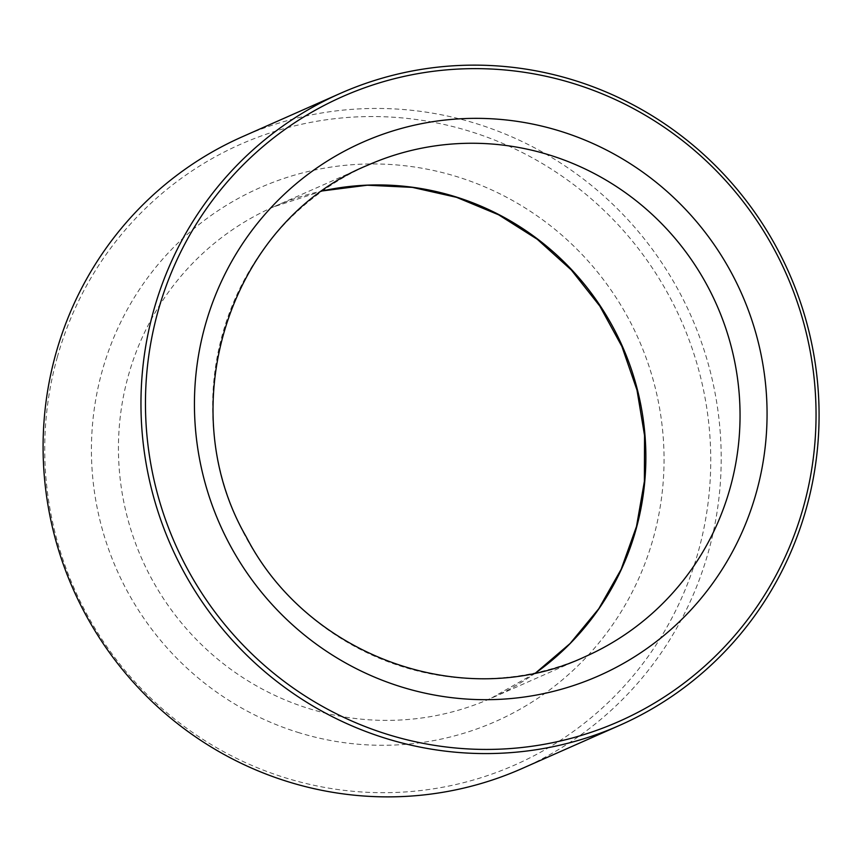 <?xml version="1.0" encoding="UTF-8"?>
<svg xmlns="http://www.w3.org/2000/svg" width="862" height="862" viewBox="0 0 862 862"><rect width="100%" height="100%" fill="white"/><g stroke="black" fill="none" stroke-linecap="round" stroke-linejoin="round"><path stroke-width="0.65" stroke-dasharray="4.31 3.23" d="M57.398 356.857A339.294 331.762 66.1 0 0 459.123 783.763A339.294 331.762 66.1 0 0 616.686 223.204A339.294 331.762 66.1 0 0 57.398 356.857M521.93 768.581A345.468 337.796 66.1 0 0 691.055 315.988A345.468 337.796 66.1 0 0 242.373 136.735M322.647 190.89L273.437 206.934L367.621 165.267A268.696 262.727 66.1 0 0 236.08 517.286A268.696 262.727 66.1 0 0 585.05 656.704L490.866 698.382A268.696 262.727 -113.9 0 1 310.115 708.952A268.696 262.727 -113.9 0 1 119.161 468.034A268.696 262.727 -113.9 0 1 273.437 206.934A268.696 262.727 -113.9 0 1 322.69 190.858M299.523 732.872A291.733 285.247 -113.9 0 1 178.315 242.696A291.733 285.247 -113.9 0 1 655.368 388.266A291.733 285.247 -113.9 0 1 299.523 732.872M535.895 672.748A268.696 262.727 -113.9 0 1 490.866 698.382L535.841 672.759"/><path stroke-width="1.29" d="M158.209 310.611A341.632 334.036 66.1 0 0 562.703 740.447A341.632 334.036 66.1 0 0 721.343 176.042A341.632 334.036 66.1 0 0 158.209 310.611M153.856 309.835A345.468 337.796 66.1 0 0 258.675 666.337A345.468 337.796 66.1 0 0 619.8 725.287A345.468 337.796 66.1 0 0 788.924 272.683A345.468 337.796 66.1 0 0 340.231 93.43A345.468 337.796 66.1 0 0 153.856 309.835M340.231 93.43L242.373 136.735A345.468 337.796 66.1 0 0 55.987 353.129A345.468 337.796 66.1 0 0 160.806 709.641A345.468 337.796 66.1 0 0 521.93 768.581L619.8 725.287M558.964 130.765A291.733 285.247 66.1 0 0 203.12 475.382A291.733 285.247 66.1 0 0 680.172 620.942A291.733 285.247 66.1 0 0 558.964 130.765M548.372 154.686A268.696 262.727 66.1 0 0 367.621 165.267C230.477 221.06 170.04 405.733 246.478 537.274C308.704 657.814 465.663 712.906 585.05 656.704A268.696 262.727 66.1 0 0 739.327 395.604A268.696 262.727 66.1 0 0 548.372 154.686M322.69 190.858A268.696 262.727 -113.9 0 1 454.188 196.364A268.696 262.727 -113.9 0 1 641.931 411.002A268.696 262.727 -113.9 0 1 535.895 672.748M322.647 190.89L367.277 185.211L412.348 187.377L456.558 197.333L498.592 214.789L537.22 239.237L571.301 269.978L599.823 306.096L621.933 346.535L636.996 390.109L644.55 435.515L644.377 481.416L636.501 526.456L621.146 569.319L598.778 608.734L570.062 643.548L535.841 672.759"/></g></svg>
